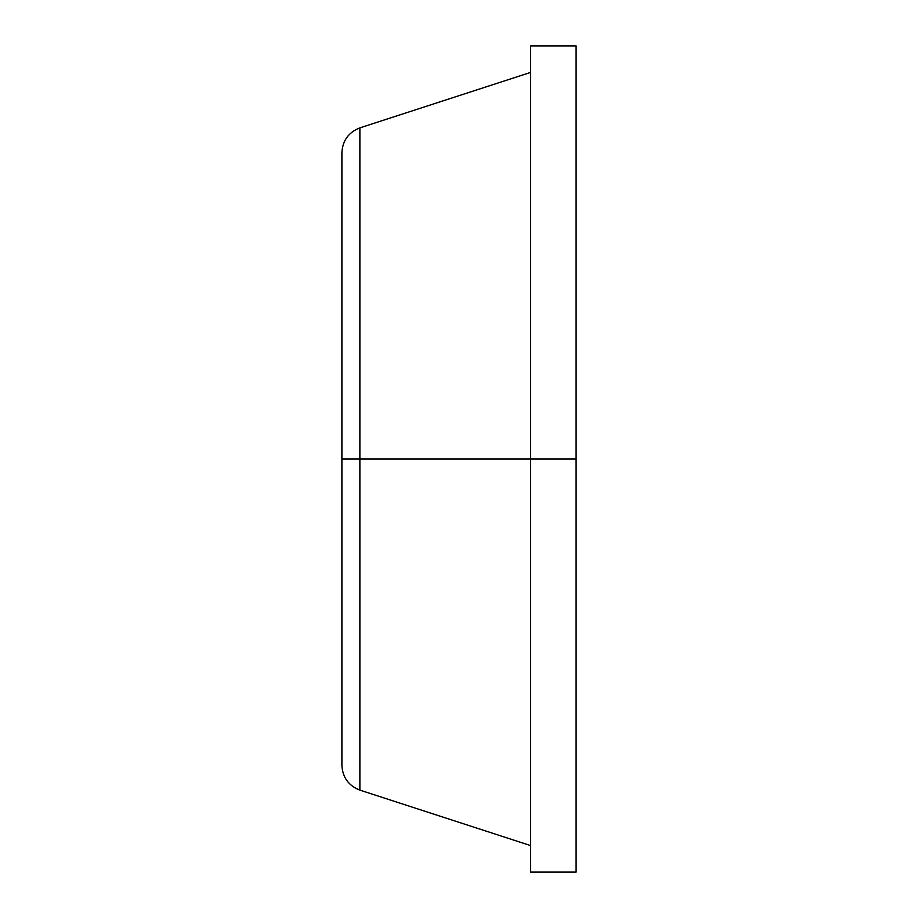<?xml version="1.0" encoding="UTF-8"?>
<svg xmlns="http://www.w3.org/2000/svg" width="918" height="918" viewBox="0 0 918 918"><rect width="100%" height="100%" fill="white"/><g stroke="black" fill="none" stroke-linecap="round" stroke-linejoin="round"><path stroke-width="1.38" d="M359.879 459L359.879 790.123L359.879 459L359.879 790.123L359.879 459L341.898 459L341.898 765.371L341.898 152.629L341.898 459L359.879 459L359.879 127.877L359.879 459L359.879 127.877L359.879 459L530.558 459L359.879 459M530.558 45.9L530.558 459L530.558 45.9L576.102 45.9L576.102 872.1L576.102 459L530.558 459L530.558 872.1L530.558 459L576.102 459L576.102 45.9L576.102 872.1L530.558 872.1M530.558 845.57L359.879 790.123C348.599 785.716 342.598 777.466 341.898 765.371L341.898 152.629C342.598 140.534 348.599 132.284 359.879 127.877L530.558 72.43"/></g></svg>
